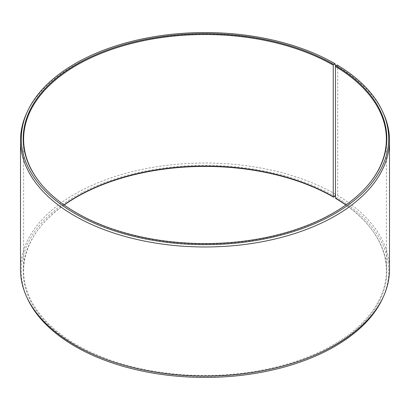 <?xml version="1.0" encoding="UTF-8"?>
<svg xmlns="http://www.w3.org/2000/svg" width="410" height="410" viewBox="0 0 410 410"><rect width="100%" height="100%" fill="white"/><g stroke="black" fill="none" stroke-linecap="round" stroke-linejoin="round"><path stroke-width="0.31" stroke-dasharray="2.05 1.54" d="M64.021 204.892A181.374 104.714 -0 0 0 39.432 228.021A181.374 104.714 -0 0 0 23.626 270.774A181.374 104.714 -0 0 0 76.752 344.815A181.374 104.714 -0 0 0 274.408 367.519A181.374 104.714 -0 0 0 386.374 270.774A181.374 104.714 -0 0 0 370.568 228.021A181.374 104.714 -0 0 0 345.978 204.892M39.232 181.722A181.374 104.714 -0 0 0 39.432 181.978A181.374 104.714 -0 0 0 76.752 213.272A181.374 104.714 -0 0 0 370.568 181.978A181.374 104.714 -0 0 0 370.768 181.722M335.462 65.134A184.5 106.518 -0 0 0 157.112 37.582A184.5 106.518 -0 0 0 26.717 113.037M335.462 194.227A184.5 106.518 -0 0 0 134.393 171.134A184.5 106.518 -0 0 0 20.5 269.549M334.883 196.4A183.68 106.046 -0 0 0 113.278 179.508A183.68 106.046 -0 0 0 27.506 298.68M64.175 205A181.804 104.965 -0 0 0 39.032 228.534A181.804 104.965 -0 0 0 76.444 345.609A181.804 104.965 -0 0 0 308.1 357.843A181.804 104.965 -0 0 0 370.968 228.534A181.804 104.965 -0 0 0 345.825 205M335.78 198.471L337.128 197.717L337.717 195.555L337.717 66.456L337.128 64.949M382.494 298.68A183.68 106.046 -0 0 0 337.128 197.717M389.5 269.549A184.5 106.518 -0 0 0 337.717 195.555M383.283 113.037A184.5 106.518 -0 0 0 337.717 66.456M386.374 270.774L386.374 139.226M370.568 181.978L370.968 181.466M370.568 228.021L370.968 228.534M39.432 228.021L39.032 228.534M39.432 181.978L39.032 181.466M23.626 270.774L23.626 139.226"/><path stroke-width="0.61" d="M345.978 204.892A181.374 104.714 -0 0 0 335.467 198.03L335.78 198.471A181.804 104.965 -0 0 1 345.825 205M370.768 181.722A181.374 104.714 -0 0 0 386.374 139.226A181.374 104.714 -0 0 0 335.467 66.487L335.467 198.03M333.555 64.39L333.248 65.185L333.248 196.728L333.555 197.164L334.883 196.4L335.462 194.227L335.462 65.134L334.883 63.627L333.555 64.39A181.804 104.965 -0 0 0 101.9 52.157A181.804 104.965 -0 0 0 39.032 181.466A181.804 104.965 -0 0 0 76.444 212.836A181.804 104.965 -0 0 0 370.968 181.466A181.804 104.965 -0 0 0 335.78 65.697L335.467 66.487M334.883 63.627A183.68 106.046 -0 0 0 157.327 36.203A183.68 106.046 -0 0 0 27.506 111.32A183.68 106.046 -0 0 0 75.117 213.6A183.68 106.046 -0 0 0 296.722 230.492A183.68 106.046 -0 0 0 382.494 111.32A183.68 106.046 -0 0 0 337.128 64.949L335.78 65.697M27.506 111.32L26.717 113.037A184.5 106.518 -0 0 0 20.5 140.451A184.5 106.518 -0 0 0 74.538 215.773A184.5 106.518 -0 0 0 275.607 238.866A184.5 106.518 -0 0 0 389.5 140.451A184.5 106.518 -0 0 0 383.283 113.037L382.494 111.32M20.5 140.451L20.5 269.549A184.5 106.518 -0 0 0 26.717 296.963A184.5 106.518 -0 0 0 74.538 344.866A184.5 106.518 -0 0 0 252.888 372.418A184.5 106.518 -0 0 0 383.283 296.963A184.5 106.518 -0 0 0 389.5 269.549L389.5 140.451M26.717 296.963L27.506 298.68A183.68 106.046 -0 0 0 75.117 346.373A183.68 106.046 -0 0 0 252.673 373.797A183.68 106.046 -0 0 0 382.494 298.68L383.283 296.963M333.248 196.728A181.374 104.714 -0 0 0 64.021 204.892M333.555 197.164A181.804 104.965 -0 0 0 64.175 205M333.248 65.185A181.374 104.714 -0 0 0 135.592 42.481A181.374 104.714 -0 0 0 23.626 139.226A181.374 104.714 -0 0 0 39.232 181.722"/></g></svg>
